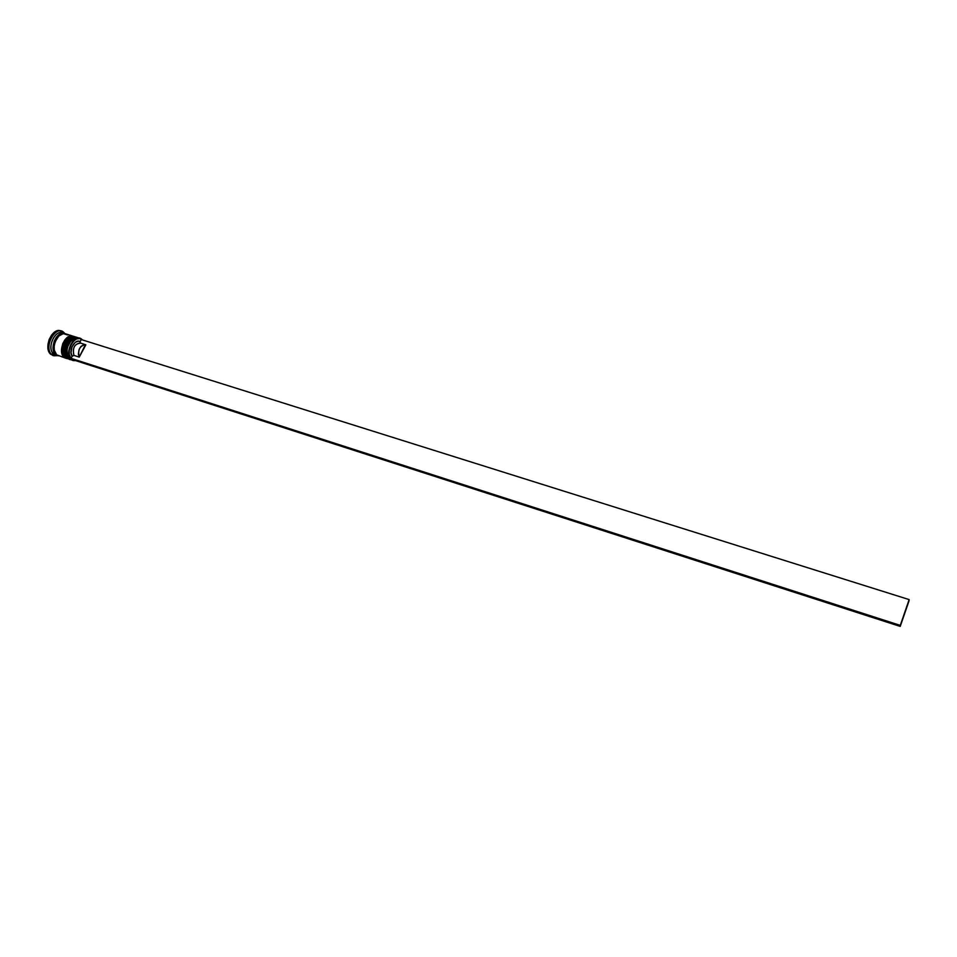 <?xml version="1.0" encoding="UTF-8"?>
<svg xmlns="http://www.w3.org/2000/svg" width="957" height="957" viewBox="0 0 957 957"><rect width="100%" height="100%" fill="white"/><g stroke="black" fill="none" stroke-linecap="round" stroke-linejoin="round"><path stroke-width="1.44" d="M67.756 358.373L69.741 359.497M69.574 340.046L66.344 345.13L65.232 351.267L66.344 345.13L69.574 340.046M76.692 337.307C69.06 334.232 61.116 353.085 67.815 358.397L68.031 358.468C61.32 353.157 69.275 334.304 76.907 337.378L76.692 337.307C69.012 334.137 60.781 352.451 67.528 358.169L67.492 358.074M71.105 340.477C67.708 344.233 66.308 348.623 66.906 353.647C66.308 348.623 67.708 344.233 71.105 340.477C67.708 344.233 66.308 348.623 66.906 353.647L67.193 347.642L71.069 340.513M67.815 358.397C61.487 353.408 68.258 335.524 75.878 337.127M76.082 337.199C68.473 335.596 61.691 353.48 68.031 358.468M64.574 357.344L66.571 358.48M65.136 340.489L63.15 344.125L62.049 350.25L63.15 344.125L65.136 340.489M73.51 336.314C65.866 333.239 57.91 352.068 64.645 357.38L64.849 357.44C58.126 352.128 66.069 333.299 73.725 336.374L73.51 336.314C65.818 333.144 57.576 351.422 64.358 357.152L64.31 357.057M63.712 352.571L64.645 344.592L67.863 339.508C64.514 343.24 63.126 347.594 63.712 352.571C63.126 347.594 64.514 343.24 67.863 339.508C64.514 343.24 63.126 347.594 63.712 352.571M64.645 357.38C58.293 352.379 65.064 334.519 72.684 336.134M72.899 336.194C65.279 334.591 58.497 352.451 64.849 357.44M64.346 333.574L59.178 334.639L56.379 337.39L54.274 341.23L53.317 349.76L55.638 354.329C49.202 349.305 56.224 331.421 63.82 333.455M72.11 360.155L69.311 358.875L71.56 359.33C64.035 353.169 75.208 332.558 82.087 339.807L79.587 338.551L76.62 338.945L73.689 340.967L71.225 344.317L69.215 350.657L69.311 354.808L71.56 359.33L75.412 360.55L71.213 359.497C64.526 354.186 72.481 335.309 80.089 338.371L82.015 339.532C74.993 332.043 63.497 353.169 71.213 359.497L75.711 360.657L73.031 360.562L69.311 358.875L73.031 360.562M56.391 355.059L53.472 353.779L51.786 354.604C44.178 348.671 53.054 327.713 61.667 331.17L64.107 333.359L63.868 332.474L64.837 333.61L63.868 332.474C55.877 324.076 43.005 347.523 51.786 354.604L57.827 355.633L53.831 355.801L50.733 354.269L53.831 355.801M76.369 337.223L73.904 336.936L70.818 338.192L67.995 340.991L65.866 344.903L64.873 353.564L66.153 356.973L69.323 359.353L67.181 358.193C60.47 352.882 68.425 334.041 76.058 337.103M67.433 334.95L63.318 333.61L58.736 336.074L55.255 341.529L54.166 345.932L54.286 350.166L56.619 354.796L65.794 358.229M64.43 333.467L62.265 333.287L59.167 334.519L56.331 337.295L54.202 341.194L53.018 347.774L53.748 351.662L55.578 354.449C48.795 349.138 56.726 330.368 64.43 333.467L62.325 332.797C54.621 329.71 46.678 348.456 53.472 353.779L57.372 355.514M72.433 359.593L71.069 358.349L72.206 356.255L71.033 352.774L71.942 346.96L75.196 342.391L78.259 341.159L80.125 341.637L81.249 339.544L80.125 341.637C75.041 338.156 68.031 351.052 72.206 356.255L73.916 355.394C72.373 347.798 74.574 343.719 80.544 343.156L80.077 342.965C74.335 344.149 72.277 348.3 73.916 355.394L79.252 357.105C77.625 349.999 79.682 345.848 85.412 344.652L79.252 357.105L78.354 354.186L79.144 349.389L81.034 346.338L84.324 344.52L85.867 344.843L79.252 357.105L73.916 355.394L72.206 356.255L71.069 358.349L900.274 625.388L909.15 599.596L81.249 339.544L909.15 599.596L900.274 625.388L71.069 358.349L72.433 359.593L900.226 626.416L909.078 600.673L900.226 626.416L900.274 625.388L900.226 626.416L72.433 359.593M52.826 355.478L49.573 352.906L48.101 349.102L47.958 344.376L49.178 339.46L51.558 335.117L54.728 332.019L58.198 330.632L61.14 331.026M61.667 331.17L60.614 330.835C51.989 327.378 43.125 348.336 50.733 354.269L53.472 353.779C46.175 347.989 55.781 328.072 63.341 333.251M55.638 354.329L57.408 355.382M73.187 336.218L70.722 335.931L67.636 337.187L64.801 339.974L62.672 343.886L61.691 352.535L64.011 357.176C57.276 351.865 65.22 333.036 72.876 336.11L65.483 333.79C57.791 330.703 49.848 349.472 56.619 354.796L58.497 355.872M75.507 336.972L74.993 336.78C67.349 333.706 59.406 352.547 66.129 357.858L65.303 356.925C62.133 348.563 64.251 341.876 71.679 336.876L75.507 336.972M80.089 338.371L78.175 337.773C70.555 334.711 62.6 353.576 69.311 358.875L68.509 357.978C65.315 349.58 67.445 342.881 74.909 337.869L79.096 338.18M80.532 343.108L80.125 341.637L80.532 343.108M69.849 359.533L70.507 359.7M77.529 337.618L76.907 337.378M66.679 358.516L67.337 358.672M74.347 336.625L73.725 336.374M74.993 336.78L76.022 337.103M80.077 342.965L85.4 344.652"/></g></svg>

